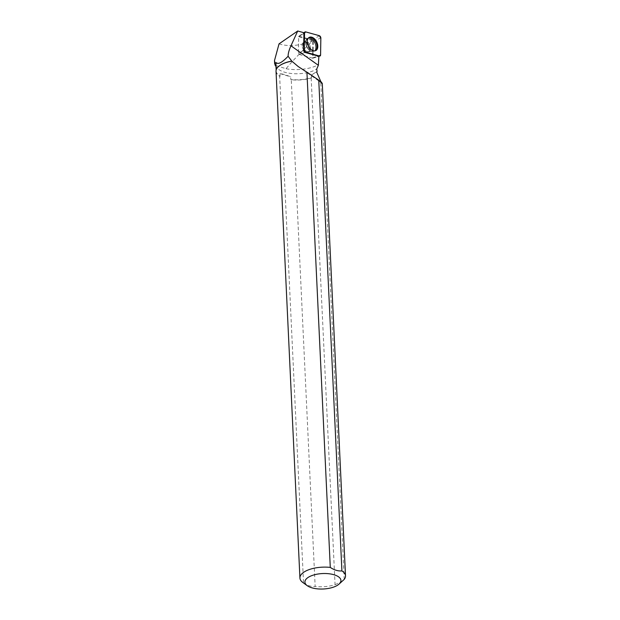 <?xml version="1.0" encoding="UTF-8"?>
<svg xmlns="http://www.w3.org/2000/svg" width="620" height="620" viewBox="0 0 620 620"><rect width="100%" height="100%" fill="white"/><g stroke="black" fill="none" stroke-linecap="round" stroke-linejoin="round"><path stroke-width="0.46" stroke-dasharray="3.1 2.33" d="M308.349 44.873A5.278 3.294 64.1 0 0 303.575 42.455A5.278 3.294 64.1 0 0 302.917 48.647A5.278 3.294 64.1 0 0 308.187 51.948A5.278 3.294 64.1 0 0 308.349 44.873M312.627 58.187L299.034 54.413A0.736 0.457 -115.9 0 1 298.429 53.475L298.685 36.634A0.736 0.457 -115.9 0 1 299.127 36.216L312.72 39.998A0.736 0.457 -115.9 0 1 313.325 40.928L313.069 57.776A0.736 0.457 -115.9 0 1 312.627 58.187L318.719 56.249L312.519 58.164L312.774 41.447L311.813 41.641C301.413 51.592 292.818 60.62 286.037 68.727L275.148 65.286M275.916 65.077A22.638 9.711 177.3 0 0 276.908 67.689A22.638 9.711 177.3 0 0 294.694 73.734A22.638 9.711 177.3 0 0 316.688 69.107M278.62 66.456A22.638 9.711 177.3 0 0 276.202 71.122A22.638 9.711 177.3 0 0 280.085 76.221L279.961 73.602C282.604 73.919 286.176 74.997 290.679 76.834L290.803 79.453A22.638 9.711 177.3 0 0 311.511 77.609L311.387 74.989L317.115 71.416M286.037 68.727A26.319 11.292 177.3 0 0 318.734 64.55M298.259 66.611L321.672 82.933M279.039 43.857C287.897 46.694 298.36 45.965 310.426 41.672L311.813 41.641M313.193 58.009L318.866 56.281M276.032 71.292A22.816 9.788 177.3 0 0 279.643 76.245L303.537 582.978A22.816 9.788 -2.7 0 1 302.878 582.537M344.216 579.39L320.726 81.36M279.643 76.245L280.085 76.221M311.163 77.981L335.056 584.714A22.816 9.788 -2.7 0 1 315.154 586.481L291.26 79.748A22.816 9.788 177.3 0 0 311.163 77.981L311.511 77.609M290.803 79.453L291.26 79.748M303.537 582.978C307.481 585.621 311.349 586.791 315.154 586.481M335.056 584.714L342.31 581.25M309.62 48.654A5.278 3.294 64.1 0 0 307.412 43.702A5.278 3.294 64.1 0 0 303.575 42.462A5.278 3.294 64.1 0 0 302.909 48.647A5.278 3.294 64.1 0 0 308.179 51.948A5.278 3.294 64.1 0 0 309.62 48.654M312.519 58.164L299.034 54.413A0.736 0.457 -115.9 0 1 298.429 53.475L298.685 36.766L312.17 40.517L312.774 41.447M298.685 36.634L303.916 33.364L299.584 36.076L304.048 32.767M299.584 36.076L298.685 36.766M315.162 50.801A7.293 4.557 -115.9 0 1 314.805 50.964A7.293 4.557 -115.9 0 1 309.605 49.011A7.293 4.557 -115.9 0 1 306.675 42.3A7.293 4.557 -115.9 0 1 308.442 37.859A7.293 4.557 -115.9 0 1 308.791 37.681M311.387 74.989L316.626 71.935M279.961 73.602L290.679 76.834M312.17 40.517L310.426 41.672M305.125 52.468L299.034 54.413L305.125 52.468M313.325 40.928L320.842 38.099M320.587 54.94L313.069 57.776M299.127 36.216L305.683 31.899M319.277 35.681L312.72 39.998M298.429 53.475L303.661 50.205L298.429 53.475M307.621 47.903A7.208 4.503 -115.9 0 1 307.621 38.355A7.208 4.503 -115.9 0 1 315.045 42.757A7.208 4.503 -115.9 0 1 313.906 51.305A7.208 4.503 -115.9 0 1 307.621 47.903M307.419 47.965A7.076 4.425 64.1 0 0 310.969 51.166A7.076 4.425 64.1 0 0 315.758 47.639A7.076 4.425 64.1 0 0 311.643 39.169A7.076 4.425 64.1 0 0 305.916 40.749A7.076 4.425 64.1 0 0 307.419 47.965M304.335 49.081A5.278 3.294 -115.9 0 1 304.498 42.013A5.278 3.294 -115.9 0 1 309.272 44.431A5.278 3.294 -115.9 0 1 309.109 51.499A5.278 3.294 -115.9 0 1 304.335 49.081M305.869 42.741A7.208 4.503 64.1 0 0 308.76 49.375A7.208 4.503 64.1 0 0 313.906 51.305A7.208 4.503 64.1 0 0 316.107 46.702A7.208 4.503 64.1 0 0 312.953 39.804A7.208 4.503 64.1 0 0 307.621 38.355A7.208 4.503 64.1 0 0 305.869 42.741M310.55 48.205A5.278 3.294 64.1 0 0 308.334 43.253A5.278 3.294 64.1 0 0 304.498 42.013A5.278 3.294 64.1 0 0 303.839 48.197A5.278 3.294 64.1 0 0 309.109 51.499A5.278 3.294 64.1 0 0 310.55 48.205M315.758 46.787A7.076 4.425 -115.9 0 1 310.969 51.166A7.076 4.425 -115.9 0 1 305.916 40.749A7.076 4.425 -115.9 0 1 311.302 38.952A7.076 4.425 -115.9 0 1 315.758 46.787M298.848 36.255L303.909 32.728M312.829 58.195L318.866 56.358M314.805 50.964L310.969 51.166L313.906 51.305L315.541 50.685M308.442 37.859L305.916 40.749L307.621 38.355L309.117 37.456M311.023 51.181L308.179 51.948L311.023 51.181M305.931 40.695L303.575 42.462L305.931 40.695M276.202 71.122L276.156 70.06M276.908 67.689L275.985 66.425M274.505 60.582L274.528 61.047"/><path stroke-width="0.93" d="M305.846 52.235L319.44 56.017A1.907 1.186 64.1 0 0 319.951 56.025A1.907 1.186 64.1 0 0 320.587 54.94L320.842 38.099A1.907 1.186 64.1 0 0 319.277 35.681L305.683 31.899A1.907 1.186 64.1 0 0 304.963 31.992A1.907 1.186 64.1 0 0 304.536 32.976L304.281 49.817A1.907 1.186 64.1 0 0 305.846 52.235L305.125 52.468L318.719 56.249A1.782 1.116 64.1 0 0 318.866 56.281L318.362 65.309L290.966 45.795L297.709 31L279.039 43.857L274.49 60.582L274.947 62.721L276.45 62.752A22.638 9.711 177.3 0 0 275.916 65.077L276.156 70.06M316.006 40.711A7.362 4.604 64.1 0 0 309.117 37.456A7.362 4.604 64.1 0 0 309.117 47.205A7.362 4.604 64.1 0 0 315.541 50.685A7.362 4.604 64.1 0 0 316.006 40.711M305.125 52.468A1.782 1.116 64.1 0 1 303.661 50.205L303.916 33.364A1.782 1.116 64.1 0 1 304.048 32.767L297.709 31M307.257 585.691A18.019 7.727 -2.7 0 1 308.799 577.019A18.019 7.727 -2.7 0 1 331.623 574.167A18.019 7.727 -2.7 0 1 339.899 583.203A18.019 7.727 -2.7 0 1 338.938 584.195A18.019 7.727 -2.7 0 1 323.291 589A18.019 7.727 -2.7 0 1 307.257 585.691L302.878 582.537A22.816 9.788 -2.7 0 1 299.925 578.026A22.816 9.788 -2.7 0 1 330.282 567.416L306.931 72.176L298.267 66.596L291.834 61.163L288.106 56.257C282.216 62.426 278.326 64.589 276.45 62.752M318.362 65.309L316.688 69.107L317.115 71.416L316.626 71.935L320.726 81.36C323.384 84.762 322.726 84.367 318.757 80.181L341.907 570.919A22.816 9.788 -2.7 0 1 345.51 575.879A22.816 9.788 -2.7 0 1 344.216 579.39L338.938 584.195M291.803 61.085A22.638 9.711 177.3 0 0 278.698 66.386A22.638 9.711 177.3 0 0 278.62 66.456M275.148 65.286L274.947 62.721M288.106 56.257C288.091 53.514 289.044 50.026 290.966 45.795M321.672 82.933L320.726 81.36M306.931 72.176L318.757 80.181M291.834 61.163A22.816 9.788 177.3 0 0 278.543 66.518A22.816 9.788 177.3 0 0 276.032 71.292L299.925 578.026M341.907 570.919C338.078 571.221 334.211 570.059 330.282 567.416M308.791 37.681A7.293 4.557 -115.9 0 1 315.952 42.307A7.293 4.557 -115.9 0 1 315.162 50.801M305.683 31.899L304.536 32.984L304.281 49.809L305.854 52.243L319.44 56.017L320.587 54.94L320.835 38.107L319.269 35.673L305.683 31.899M318.719 56.249L319.44 56.017M303.661 50.205L304.281 49.817M304.536 32.976L303.916 33.364M303.909 32.728L304.963 31.992M318.866 56.358L319.951 56.025M275.985 66.425L275.14 65.286M274.505 60.582L274.668 63.999M322.299 83.731L345.51 575.879"/></g></svg>
